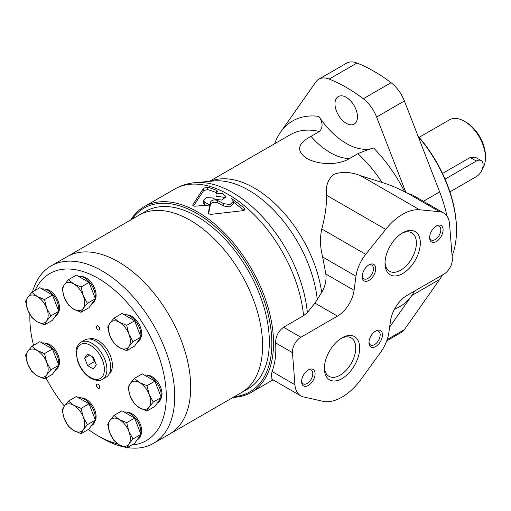 <?xml version="1.0" encoding="UTF-8"?>
<svg xmlns="http://www.w3.org/2000/svg" width="511" height="511" viewBox="0 0 511 511"><rect width="100%" height="100%" fill="white"/><g stroke="black" fill="none" stroke-linecap="round" stroke-linejoin="round"><path stroke-width="0.77" d="M126.683 350.642L134.636 346.056L140.959 337.062L137.798 328.912L134.636 320.767L121.995 313.467L114.042 318.059L119.389 322.269L126.683 325.354L128.868 334.066L133.007 341.648L128.868 346.707L126.683 350.642L119.389 347.557L114.042 343.341L109.903 335.759L107.725 327.053L109.903 323.118L114.042 318.059M81.083 312.298L89.035 307.705L95.353 298.711L92.197 290.567L89.035 282.417L76.388 275.122L68.442 279.709L73.782 283.924L81.083 287.01L83.267 295.722L87.407 303.304L83.267 308.363L81.083 312.298L73.782 309.212L68.442 304.997L64.303 297.415L62.118 288.702L64.303 284.774L68.442 279.709M44.514 324.855L52.467 320.269L58.784 311.276L52.467 294.981L39.82 287.68L31.874 292.273L37.214 296.489L44.514 299.574L46.699 308.28L50.838 315.862L46.699 320.927L44.514 324.855L37.214 321.77L31.874 317.561L27.735 309.979L25.55 301.266L27.735 297.332L31.874 292.273M44.514 378.868L52.467 374.282L58.784 365.288L52.467 348.994L39.82 341.693L31.874 346.286L37.214 350.495L44.514 353.58L46.699 362.293L50.838 369.875L46.699 374.933L44.514 378.868L37.214 375.783L31.874 371.567L27.735 363.985L25.55 355.279L27.735 351.344L31.874 346.286M81.083 433.66L89.035 429.068L95.353 420.074L92.197 411.93L89.035 403.779L76.388 396.485L68.442 401.071L73.782 405.287L81.083 408.372L83.267 417.085L87.407 424.667L83.267 429.725L81.083 433.66L73.782 430.575L68.442 426.359L64.303 418.777L62.118 410.065L64.303 406.136L68.442 401.071M126.683 447.968L134.636 443.376L140.959 434.382L134.636 418.094L121.995 410.793L114.042 415.379L119.389 419.595L126.683 422.68L128.868 431.393L133.007 438.975L128.868 444.033L126.683 447.968L119.389 444.883L114.042 440.667L109.903 433.085L107.725 424.373L109.903 420.444L114.042 415.379M146.983 411.023L154.929 406.43L161.252 397.437L154.929 381.149L142.288 373.848L134.336 378.434L139.682 382.65L146.983 385.735L149.161 394.447L153.3 402.029L149.161 407.088L146.983 411.023L139.682 407.938L134.336 403.722L130.203 396.14L128.018 387.427L130.203 383.499L134.336 378.434M127.348 447.585A102.436 59.142 -120 0 0 153.504 443.356L169.505 434.114A102.436 59.142 -120 0 0 169.505 315.836A102.436 59.142 -120 0 0 67.075 256.694L138.947 215.195A102.436 59.142 -120 0 1 241.384 274.337A102.436 59.142 -120 0 1 241.384 392.62A102.436 59.142 -120 0 0 241.384 274.337A102.436 59.142 -120 0 0 138.947 215.195L145.686 211.305A102.436 59.142 -120 0 1 248.122 270.447A102.436 59.142 -120 0 1 248.122 388.73L169.505 434.114A102.436 59.142 -120 0 0 169.505 315.836A102.436 59.142 -120 0 0 67.075 256.694L51.068 265.931A102.436 59.142 -120 0 0 32.519 291.902M88.377 429.451A96.477 55.699 -120 0 0 98.074 435.851L102.289 438.278A102.436 59.142 -120 0 0 102.289 438.278A102.436 59.142 -120 0 0 123.624 446.889M153.504 443.356A102.436 59.142 -120 0 0 153.504 325.073A102.436 59.142 -120 0 0 51.068 265.931M102.283 438.278L98.074 435.851A96.477 55.699 -120 0 0 117.779 443.867M131.787 445.024A96.477 55.699 -120 0 0 143.291 324.191A96.477 55.699 -120 0 0 35.112 290.401M29.913 314.501A96.477 55.699 -120 0 0 29.855 317.689A96.477 55.699 -120 0 0 33.534 345.327M46.047 377.987A96.477 55.699 -120 0 0 64.348 406.073M109.322 373.797A20.248 11.689 -120 0 0 108.198 351.229A20.248 11.689 -120 0 0 89.214 338.972M147.232 375.259A14.174 8.182 60 0 1 151.978 376.62A14.174 8.182 60 0 1 160.805 398.772M126.939 412.205A14.174 8.182 60 0 1 131.685 413.565A14.174 8.182 60 0 1 140.512 435.717M81.338 397.897A14.174 8.182 60 0 1 86.084 399.257A14.174 8.182 60 0 1 94.912 421.409M44.764 343.111A14.174 8.182 60 0 1 49.51 344.471A14.174 8.182 60 0 1 58.337 366.617M44.764 289.098A14.174 8.182 60 0 1 49.51 290.459A14.174 8.182 60 0 1 58.337 312.604M81.338 276.534A14.174 8.182 60 0 1 86.084 277.895A14.174 8.182 60 0 1 94.912 300.046M126.939 314.885A14.174 8.182 60 0 1 131.685 316.245A14.174 8.182 60 0 1 140.512 338.391M98.074 384.304A2.383 1.373 60 0 1 99.632 386.405A2.383 1.373 60 0 1 99.268 388.315A2.383 1.373 60 0 1 96.886 386.936A2.383 1.373 60 0 1 96.886 384.189A2.383 1.373 60 0 1 98.074 384.304M98.074 325.954A2.383 1.373 60 0 1 99.632 328.056A2.383 1.373 60 0 1 99.268 329.959A2.383 1.373 60 0 1 96.886 328.586A2.383 1.373 60 0 1 96.886 325.833A2.383 1.373 60 0 1 98.074 325.954M102.481 379.29L106.269 377.099A21.436 12.379 -120 0 0 106.269 352.341A21.436 12.379 -120 0 0 84.832 339.968L81.038 342.153C77.25 345.289 75.596 348.777 76.075 352.616L77.653 361.341C80.476 368.936 84.877 374.595 90.869 378.312C96.24 380.829 100.111 381.155 102.481 379.29A21.436 12.379 -120 0 0 102.481 354.532A21.436 12.379 -120 0 0 81.038 342.153M96.33 364.822L93.411 357.298L87.579 353.931L84.66 358.083L87.579 365.601L93.411 368.968L96.33 364.822M89.712 355.164L84.66 358.083M92.37 356.697L94.318 361.711L87.579 365.601M94.318 361.711L95.359 362.312M92.746 356.914A8.336 4.816 -120 0 0 94.778 360.811M157.369 402.962L158.033 402.579A15.483 8.943 -120 0 0 161.054 397.724M161.144 397.149A15.483 8.943 -120 0 0 156.225 381.966A15.483 8.943 -120 0 0 144.46 375.1M137.076 342.581L137.74 342.198A15.483 8.943 -120 0 0 140.761 337.343M140.844 336.775A15.483 8.943 -120 0 0 135.932 321.585A15.483 8.943 -120 0 0 124.167 314.719M91.475 304.237L92.14 303.853A15.483 8.943 -120 0 0 95.155 298.992M95.244 298.424A15.483 8.943 -120 0 0 90.332 283.241A15.483 8.943 -120 0 0 78.56 276.374M54.907 316.794L55.571 316.411A15.483 8.943 -120 0 0 58.586 311.557M58.676 310.988A15.483 8.943 -120 0 0 53.757 295.805A15.483 8.943 -120 0 0 41.991 288.939M54.907 370.807L55.571 370.424A15.483 8.943 -120 0 0 58.586 365.569M58.676 365.001A15.483 8.943 -120 0 0 53.757 349.811A15.483 8.943 -120 0 0 41.991 342.945M91.475 425.599L92.14 425.209A15.483 8.943 -120 0 0 95.155 420.355M95.244 419.787A15.483 8.943 -120 0 0 90.332 404.603A15.483 8.943 -120 0 0 78.56 397.737M137.076 439.907L137.74 439.524A15.483 8.943 -120 0 0 140.761 434.669M140.844 434.095A15.483 8.943 -120 0 0 135.932 418.911A15.483 8.943 -120 0 0 124.167 412.045M154.929 381.149L146.983 385.735M161.252 397.437L153.3 402.029M139.682 407.938A15.483 8.943 -120 0 0 149.161 407.088A15.483 8.943 -120 0 0 149.161 394.447A15.483 8.943 -120 0 0 139.682 382.65A15.483 8.943 -120 0 0 130.203 383.499A15.483 8.943 -120 0 0 130.203 396.14A15.483 8.943 -120 0 0 139.682 407.938M134.636 418.094L126.683 422.68M140.959 434.382L133.007 438.975M89.035 403.779L81.083 408.372M95.353 420.074L87.407 424.667M52.467 348.994L44.514 353.58M58.784 365.288L50.838 369.875M52.467 294.981L44.514 299.574M58.784 311.276L50.838 315.862M89.035 282.417L81.083 287.01M95.353 298.711L87.407 303.304M134.636 320.767L126.683 325.354M140.959 337.062L133.007 341.648M119.389 444.883A15.483 8.943 -120 0 0 128.868 444.033A15.483 8.943 -120 0 0 128.868 431.393A15.483 8.943 -120 0 0 119.389 419.595A15.483 8.943 -120 0 0 109.903 420.444A15.483 8.943 -120 0 0 109.903 433.085A15.483 8.943 -120 0 0 119.389 444.883M73.782 430.575A15.483 8.943 -120 0 0 83.267 429.725A15.483 8.943 -120 0 0 83.267 417.085A15.483 8.943 -120 0 0 73.782 405.287A15.483 8.943 -120 0 0 64.303 406.136A15.483 8.943 -120 0 0 64.303 418.777A15.483 8.943 -120 0 0 73.782 430.575M37.214 375.783A15.483 8.943 -120 0 0 46.699 374.933A15.483 8.943 -120 0 0 46.699 362.293A15.483 8.943 -120 0 0 37.214 350.495A15.483 8.943 -120 0 0 27.735 351.344A15.483 8.943 -120 0 0 27.735 363.985A15.483 8.943 -120 0 0 37.214 375.783M37.214 321.77A15.483 8.943 -120 0 0 46.699 320.927A15.483 8.943 -120 0 0 46.699 308.28A15.483 8.943 -120 0 0 37.214 296.489A15.483 8.943 -120 0 0 27.735 297.332A15.483 8.943 -120 0 0 27.735 309.979A15.483 8.943 -120 0 0 37.214 321.77M73.782 309.212A15.483 8.943 -120 0 0 83.267 308.363A15.483 8.943 -120 0 0 83.267 295.722A15.483 8.943 -120 0 0 73.782 283.924A15.483 8.943 -120 0 0 64.303 284.774A15.483 8.943 -120 0 0 64.303 297.415A15.483 8.943 -120 0 0 73.782 309.212M119.389 347.557A15.483 8.943 -120 0 0 128.868 346.707A15.483 8.943 -120 0 0 128.868 334.066A15.483 8.943 -120 0 0 119.389 322.269A15.483 8.943 -120 0 0 109.903 323.118A15.483 8.943 -120 0 0 109.903 335.759A15.483 8.943 -120 0 0 119.389 347.557M452.094 255.896A98.265 56.734 -120 0 0 456.476 230.384L456.476 229.413A97.071 56.044 -120 0 0 417.966 135.964M456.476 230.384A98.265 56.734 -120 0 0 418.228 136.629M482.512 168.432A29.779 17.195 -120 0 0 485.45 157.739L485.45 155.791A27.396 15.815 -120 0 0 466.077 122.244L464.397 121.267A29.779 17.195 -120 0 0 449.508 119.791L419.148 137.325M485.45 157.739A29.779 17.195 -120 0 0 464.397 121.267M442.526 173.459L470.19 157.49L475.517 157.343L481.119 160.575A9.53 5.5 120 0 0 476.354 161.048L445.081 179.099M449.935 191.861L476.354 176.608A9.53 5.5 120 0 0 482.582 168.208A9.53 5.5 120 0 0 481.119 160.575M318.851 116.38A61.461 35.483 -120 0 0 373.605 147.992C369.198 149.212 363.953 151.109 357.866 153.69L349.447 158.557C338.678 165.385 318.589 165.187 306.255 158.167C296.093 150.636 297.677 143.367 311.007 136.36L319.432 131.499C323.112 127.533 322.92 122.493 318.851 116.38A107.195 61.888 -120 0 0 280.584 132.138L315.862 81.952A26.54 15.324 -120 0 1 318.845 79.186A26.54 15.324 -120 0 1 329.193 79.077A154.839 89.399 -120 0 1 363.27 98.751A26.54 15.324 -120 0 1 376.601 117.019L405.932 192.615L404.731 191.925C397.845 188.195 390.295 185.046 382.068 182.484L360.498 175.65C350.897 171.837 341.948 171.421 333.651 174.404C327.819 179.514 325.45 186.464 326.555 195.247C326.721 205.281 325.13 216.523 321.777 228.973C319.829 237.864 320.122 247.209 322.652 256.995L325.852 274.03C326.535 280.603 325.137 286.754 321.649 292.496L314.942 303.106L337.471 316.111A23.819 13.752 120 0 0 354.078 290.325L355.982 276.24A28.584 16.505 120 0 1 365.729 254.35L385.684 229.388A47.644 27.505 120 0 1 419.633 209.785L439.594 211.707A28.584 16.505 120 0 1 443.701 212.991A28.584 16.505 120 0 1 449.546 224.067L452.318 258.675A11.913 6.879 120 0 1 443.931 274.1L407.082 295.371A23.819 13.752 120 0 0 390.493 321.023L388.877 332.54A28.584 16.505 120 0 1 380.503 352.488L361.245 379.066A47.644 27.505 120 0 1 322.792 401.269L303.534 396.932A28.584 16.505 120 0 1 300.775 395.859A28.584 16.505 120 0 1 294.924 384.706L292.464 352.641A11.913 6.879 120 0 1 300.858 337.247L337.471 316.111M300.775 395.859L271.034 378.689L272.018 371.478C275.148 363.493 276.349 353.97 275.621 342.913C275.64 336.43 278.278 331.211 283.548 327.251L303.547 315.709L307.341 312.572L314.942 303.106M280.584 132.138A107.195 61.888 -120 0 0 274.631 143.738M217.552 200.484L223.665 203.665L229.988 204.528L233.418 201.289L233.418 203.634L229.988 206.878L223.665 206.01L217.552 202.816L217.552 200.484C214.109 199.437 211.739 199.973 210.455 202.094L209.849 205.032A107.195 61.888 -120 0 0 204.841 202.33L204.841 204.668L203.263 202.746L203.263 200.395L204.841 202.33M233.418 201.289L231.675 198.555L244.169 207.971L244.169 210.328M210.455 202.094L210.455 204.426C211.739 202.311 214.103 201.775 217.552 202.816M203.263 200.395L206.591 197.636L212.442 197.942A107.195 61.888 60 0 1 215.022 199.29L222.03 200.082L226.003 196.639L222.63 193.477L216.051 193.893L217.379 191.651L216.702 190.45A107.195 61.888 -120 0 0 207.479 187.192L203.576 188.233L192.845 204.726C192.577 205.709 193.407 206.189 195.323 206.163L209.849 205.039L208.245 213.311M208.258 213.426L210.404 214.422L243.159 210.647L244.82 209.242L244.169 207.971M217.379 191.651L217.488 191.274M216.702 190.45L216.702 192.794A104.34 60.241 -120 0 0 207.479 189.607L207.479 187.192M203.576 188.233L203.576 190.66L207.479 189.607M192.845 205.454L192.736 205.103M216.051 193.893L216.051 196.237L225.453 197.476M233.163 397.366A107.195 61.888 -120 0 0 251.342 392.365A107.195 61.888 -120 0 0 251.342 268.588A107.195 61.888 -120 0 0 144.147 206.693A107.195 61.888 -120 0 0 130.727 219.941M210.455 204.426L209.849 207.364L209.849 205.039L209.849 207.364L208.558 213.93M386.744 340.843L401.41 332.374A26.54 15.324 -120 0 0 404.393 329.608L439.671 279.421A107.195 61.888 -120 0 0 442.424 274.969M446.959 216.038A107.195 61.888 -120 0 0 439.671 191.893L404.393 100.974A26.54 15.324 -120 0 0 391.062 82.705A154.839 89.399 -120 0 0 356.985 63.032A26.54 15.324 -120 0 0 346.637 63.14L318.845 79.186M389.638 327.097L411.872 295.467A107.195 61.888 -120 0 0 414.632 291.015M234.472 396.606A106.007 61.205 -120 0 0 249.905 269.418A106.007 61.205 -120 0 0 132.042 219.187M244.137 210.347L233.418 202.069M203.576 190.66L193.535 205.959M206.022 205.269A104.34 60.241 -120 0 0 204.841 204.668M346.228 123.311A15.898 9.179 -120 0 0 354.18 124.096A15.898 9.179 -120 0 0 354.18 105.739A15.898 9.179 -120 0 0 338.282 96.553A15.898 9.179 -120 0 0 335.842 109.297A15.898 9.179 -120 0 0 346.228 123.311M405.932 192.615L412.824 195.164L443.701 212.991M342.019 378.6A24.962 14.41 -60 0 1 324.37 368.412A24.962 14.41 -60 0 1 342.019 337.841A24.962 14.41 -60 0 1 359.667 348.036A24.962 14.41 -60 0 1 342.019 378.6M308.331 385.454A9.53 5.5 -60 0 1 301.592 381.564A9.53 5.5 -60 0 1 308.331 369.894A9.53 5.5 -60 0 1 315.07 373.784A9.53 5.5 -60 0 1 308.331 385.454M375.706 346.554A9.53 5.5 -60 0 1 368.968 342.664A9.53 5.5 -60 0 1 375.706 330.994A9.53 5.5 -60 0 1 382.445 334.884A9.53 5.5 -60 0 1 375.706 346.554M402.662 273.57A24.962 14.41 -60 0 1 385.013 263.382A24.962 14.41 -60 0 1 402.662 232.812A24.962 14.41 -60 0 1 420.31 243A24.962 14.41 -60 0 1 402.662 273.57M368.968 280.418A9.53 5.5 -60 0 1 362.235 276.528A9.53 5.5 -60 0 1 368.968 264.858A9.53 5.5 -60 0 1 375.706 268.748A9.53 5.5 -60 0 1 368.968 280.418M436.349 241.518A9.53 5.5 -60 0 1 429.61 237.628A9.53 5.5 -60 0 1 436.349 225.958A9.53 5.5 -60 0 1 443.088 229.848A9.53 5.5 -60 0 1 436.349 241.518M435.749 226.335A7.914 4.573 -60 0 1 439.166 226.226A7.914 4.573 -60 0 1 440.38 232.569A7.914 4.573 -60 0 1 435.206 239.544A7.914 4.573 -60 0 1 431.252 239.94A7.914 4.573 -60 0 1 429.636 236.925M368.374 265.235A7.914 4.573 -60 0 1 371.791 265.126A7.914 4.573 -60 0 1 373.004 271.469A7.914 4.573 -60 0 1 367.831 278.444A7.914 4.573 -60 0 1 363.87 278.84A7.914 4.573 -60 0 1 362.261 275.825M401.652 233.425A22.19 12.813 -60 0 1 411.796 232.844A22.19 12.813 -60 0 1 415.2 250.626A22.19 12.813 -60 0 1 400.701 270.178A22.19 12.813 -60 0 1 389.606 271.277A22.19 12.813 -60 0 1 385.038 262.2M375.112 331.364A7.914 4.573 -60 0 1 378.53 331.256A7.914 4.573 -60 0 1 379.743 337.605A7.914 4.573 -60 0 1 374.569 344.58A7.914 4.573 -60 0 1 370.609 344.97A7.914 4.573 -60 0 1 368.999 341.961M307.731 370.264A7.914 4.573 -60 0 1 311.148 370.156A7.914 4.573 -60 0 1 312.362 376.505A7.914 4.573 -60 0 1 307.188 383.48A7.914 4.573 -60 0 1 303.234 383.87A7.914 4.573 -60 0 1 301.618 380.861M341.009 338.461A22.19 12.813 -60 0 1 351.159 337.873A22.19 12.813 -60 0 1 354.557 355.656A22.19 12.813 -60 0 1 340.064 375.215A22.19 12.813 -60 0 1 328.963 376.313A22.19 12.813 -60 0 1 324.396 367.23M90.498 377.495A19.654 11.344 -120 0 0 102.532 360.376A19.654 11.344 -120 0 0 78.464 346.477A19.654 11.344 -120 0 0 90.498 377.495M470.19 157.49L476.354 161.048M317.293 299.574A97.914 56.529 -120 0 0 213.917 180.939L195.234 182.651C187.85 183.315 180.983 185.467 174.615 189.102L144.147 206.693M321.649 292.496A96.477 55.699 -120 0 0 277.767 206.323A96.477 55.699 -120 0 0 210.264 181.277M307.341 312.572A106.052 61.231 -120 0 0 195.234 182.651M404.731 191.925A107.195 61.888 -120 0 0 373.605 147.992M382.068 182.484A96.477 55.699 -120 0 0 357.866 153.69M319.432 131.499A96.477 55.699 -120 0 0 290.414 134.629L209.491 181.348M223.665 203.665L223.665 206.01M303.547 315.709A107.195 61.888 -120 0 0 253.284 213.809A107.195 61.888 -120 0 0 174.615 189.102M394.498 309.161A107.195 61.888 -120 0 0 411.872 295.467L439.671 279.421M423.415 201.277L439.671 191.893M311.007 136.36A61.461 35.483 -120 0 0 349.447 158.557M329.193 79.077L356.985 63.032M363.27 98.751L391.062 82.705M376.601 117.019L404.393 100.974M387.204 339.534L404.393 329.608M275.621 342.913L292.464 352.641M283.548 327.251L300.858 337.247M272.018 371.478L294.924 384.706M326.555 195.247L385.684 229.388M360.498 175.65L419.633 209.785M322.652 256.995L355.982 276.24M321.777 228.973L365.729 254.35M325.852 274.03L354.078 290.325M406.884 192.826L439.594 211.707M29.855 317.689L29.855 314.399M273.034 379.845L251.342 392.365"/></g></svg>
